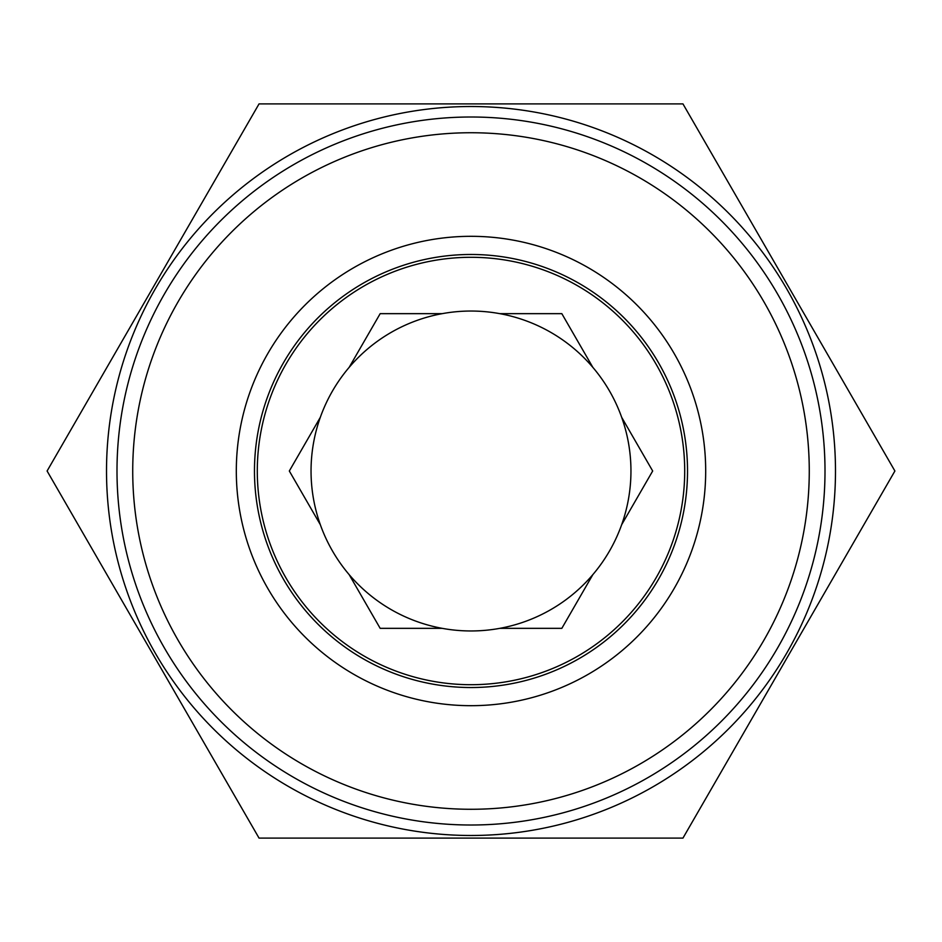<?xml version="1.0" encoding="UTF-8"?>
<svg xmlns="http://www.w3.org/2000/svg" width="942" height="942" viewBox="0 0 942 942"><rect width="100%" height="100%" fill="white"/><g stroke="black" fill="none" stroke-linecap="round" stroke-linejoin="round"><path stroke-width="1.41" d="M471 103.891L682.95 103.891L894.9 471L682.95 838.109L259.05 838.109L47.1 471L259.05 103.891L471 103.891M561.832 628.338L592.836 574.644L561.832 628.338L499.849 628.338A159.952 159.952 0 0 1 442.151 628.338L380.168 628.338L349.164 574.644A159.952 159.952 0 0 1 320.327 524.682L289.324 471L320.327 417.318L289.324 471M524.706 628.338L499.849 628.338A159.952 159.952 0 0 0 621.673 524.682L652.676 471L621.673 417.318L652.676 471M621.673 524.682A159.952 159.952 0 0 0 592.836 367.356L561.832 313.662L592.836 367.356A159.952 159.952 0 0 0 499.849 313.662L561.832 313.662M499.849 313.662A159.952 159.952 0 0 0 442.151 313.662L417.294 313.662M380.168 313.662L442.151 313.662A159.952 159.952 0 0 0 349.164 367.356L380.168 313.662L349.164 367.356A159.952 159.952 0 0 0 320.327 524.682M471 132.74A338.26 338.26 0 0 1 763.95 640.136A338.26 338.26 0 0 1 178.05 640.136A338.26 338.26 0 0 1 471 132.74M471 236.312A234.688 234.688 0 0 1 674.248 588.338A234.688 234.688 0 0 1 267.752 588.338A234.688 234.688 0 0 1 471 236.312M471 106.517A364.483 364.483 0 0 1 786.652 653.242A364.483 364.483 0 0 1 155.348 653.242A364.483 364.483 0 0 1 471 106.517M471 117.008A353.992 353.992 0 0 1 777.574 648.002A353.992 353.992 0 0 1 164.426 648.002A353.992 353.992 0 0 1 471 117.008M442.151 628.338A159.952 159.952 0 0 1 349.164 574.644L380.168 628.338M471 257.296A213.704 213.704 0 0 1 684.704 471A213.704 213.704 0 0 1 471 684.704A213.704 213.704 0 0 1 257.296 471A213.704 213.704 0 0 1 471 257.296A213.704 213.704 0 0 1 684.704 471A213.704 213.704 0 0 1 471 684.704A213.704 213.704 0 0 1 257.296 471A213.704 213.704 0 0 1 471 257.296M471 254.481A216.519 216.519 0 0 1 658.517 579.259A216.519 216.519 0 0 1 283.483 579.259A216.519 216.519 0 0 1 471 254.481"/></g></svg>
